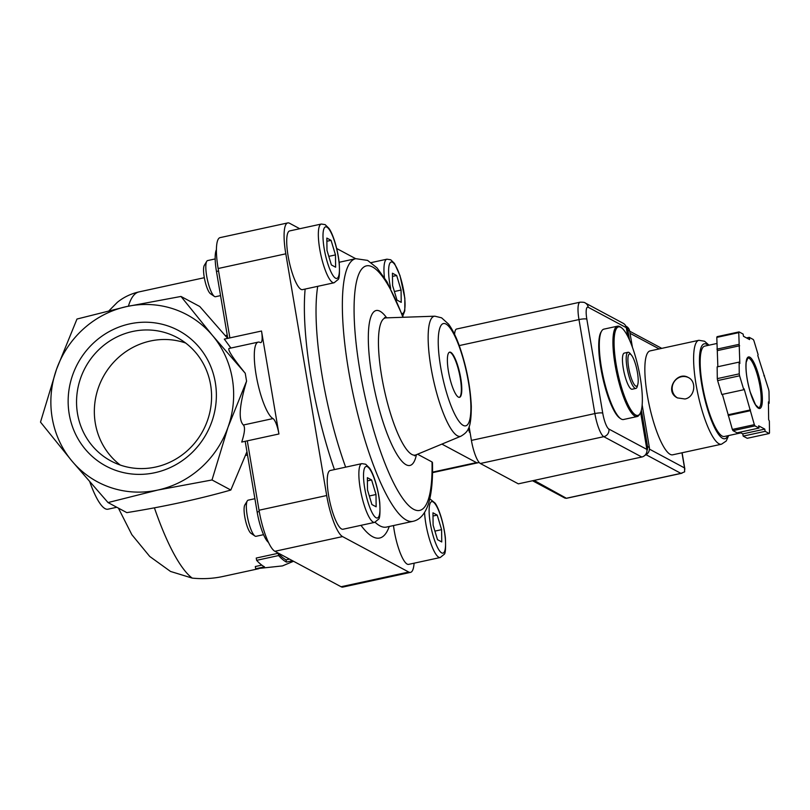 <?xml version="1.0" encoding="UTF-8"?>
<svg xmlns="http://www.w3.org/2000/svg" width="810" height="810" viewBox="0 0 810 810"><rect width="100%" height="100%" fill="white"/><g stroke="black" fill="none" stroke-linecap="round" stroke-linejoin="round"><path stroke-width="1.21" d="M630.352 354.152A16.494 3.847 -102.3 0 1 631.435 355.114A16.494 3.847 -102.3 0 1 636.822 369.299A16.494 3.847 -102.3 0 1 637.804 384.436A16.494 3.847 -102.3 0 1 629.724 372.792A16.494 3.847 -102.3 0 1 630.352 354.152M637.804 384.436L637.278 386.41A18.498 4.313 -102.3 0 1 635.88 388.425A18.498 4.313 -102.3 0 1 627.74 371.274A18.498 4.313 -102.3 0 1 628.033 352.279A18.498 4.313 -102.3 0 1 628.935 352.451A18.498 4.313 -102.3 0 1 630.139 353.535L631.435 355.114M635.88 388.425L632.154 389.235A18.498 4.313 -102.3 0 1 624.004 372.084A18.498 4.313 -102.3 0 1 624.297 353.089L628.033 352.279M620.804 327.301A45.309 10.57 -102.3 0 1 621.361 327.645A45.309 10.57 -102.3 0 1 638.553 368.925A45.309 10.57 -102.3 0 1 640.042 413.606A45.309 10.57 -102.3 0 1 618.111 374.433A45.309 10.57 -102.3 0 1 620.804 327.301M640.042 413.606L639.404 414.669A46.241 10.793 -102.3 0 1 637.156 416.542A46.241 10.793 -102.3 0 1 616.805 373.643A46.241 10.793 -102.3 0 1 617.534 326.177A46.241 10.793 -102.3 0 1 619.771 326.592A46.241 10.793 -102.3 0 1 620.349 326.946L621.361 327.645M637.156 416.542L623.538 419.499A46.241 10.793 -102.3 0 1 620.723 418.729A46.241 10.793 -102.3 0 1 603.177 376.609A46.241 10.793 -102.3 0 1 601.668 331.007A46.241 10.793 -102.3 0 1 603.906 329.133L617.534 326.177M620.723 418.729L619.701 418.031A45.309 10.57 -102.3 0 1 602.519 376.751A45.309 10.57 -102.3 0 1 601.03 332.059L601.668 331.007M470.033 432.236L469.496 432.348L470.114 432.672M468.362 428.581L469.496 432.348M72.019 461.133L108.024 502.565L157.778 490.06A94.78 90.396 118.2 0 1 72.019 461.133A94.78 90.396 118.2 0 1 56.497 369.37A94.78 90.396 118.2 0 1 126.735 306.544A94.78 90.396 118.2 0 1 212.493 335.472A94.78 90.396 118.2 0 1 228.015 427.234A94.78 90.396 118.2 0 1 157.778 490.06L212.017 479.966L228.015 427.234L246.574 381.166L245.238 373.258L212.493 335.472L180.984 296.45L126.735 306.544L76.98 319.039L56.497 369.37L40.5 422.101L72.019 461.133M129.671 323.889A76.869 73.305 118.2 0 1 211.805 421.767A76.869 73.305 118.2 0 1 85.293 449.246A76.869 73.305 118.2 0 1 129.671 323.889M89.829 481.95A57.793 13.486 77.7 0 0 107.912 509.207L116.802 507.273M246.949 451.707L230.82 490.04C199.068 499.061 164.4 506.594 126.816 512.629L108.024 502.565M292.572 560.763L286.446 562.089A150.265 35.063 -102.3 0 1 278.589 555.559L256.628 560.338A150.265 35.063 77.7 0 0 264.485 566.858L255.697 568.772L282.467 565.906L293.534 561.269M230.82 490.04L212.017 479.966M227.256 335.229L225.393 335.634L226.273 336.798L199.776 306.514L180.984 296.45M258.704 568.711L222.801 576.507C212.959 578.634 202.763 579.16 192.213 578.107L170.515 571.445L149.749 556.47L131.848 534.681L118.422 508.133M256.628 560.338L256.243 558.049L278.205 553.281L278.589 555.559M255.697 568.772L255.312 566.534L261.792 565.127M286.446 562.089L286.072 559.852A147.957 34.526 -102.3 0 1 278.205 553.281M289.494 559.113L286.072 559.852M278.934 433.978L261.519 331.027A13.871 3.24 77.7 0 1 260.779 342.61A13.871 3.24 77.7 0 1 260.111 342.478A39.305 9.173 77.7 0 0 258.198 342.124A39.305 9.173 77.7 0 0 256.81 378.705A39.305 9.173 77.7 0 0 272.98 418.578A13.871 3.24 77.7 0 1 278.934 433.978L241.724 442.058C244.742 432.793 245.288 427.113 243.385 425.007C238.272 419.884 239.345 405.273 246.574 381.166M245.238 373.258C232.986 358.142 227.58 349.869 229.017 348.462L258.198 342.124M299.761 228.724L289.555 223.256A36.987 8.637 77.7 0 0 287.763 222.922L220.097 237.624A36.987 8.637 77.7 0 0 218.143 268.515L229.878 337.892L224.309 339.106L230.911 348.057M245.187 441.298L257.145 512.001A27.742 6.47 77.7 0 0 268.454 542.406M216.432 249.662A27.742 6.47 77.7 0 0 216.462 271.451L227.782 338.347M247.506 454.977L245.653 455.382M225.393 335.634L227.691 338.367M109.178 310.574L117.369 302.292C123.687 297.189 130.926 293.716 139.077 291.883A147.957 34.526 77.7 0 0 128.405 306.18M247.293 440.842L259.028 510.229A36.987 8.637 77.7 0 0 274.894 551.286L341.071 586.744A36.987 8.637 77.7 0 0 342.873 587.078L410.528 572.376A36.987 8.637 77.7 0 0 414.082 563.193M460.718 378.027A23.115 5.397 77.7 0 0 449.682 352.147A23.115 5.397 77.7 0 0 449.317 375.891A23.115 5.397 77.7 0 0 459.493 397.335A23.115 5.397 77.7 0 0 460.718 378.027M287.763 222.922A36.987 8.637 77.7 0 0 285.808 253.814L326.693 495.528A36.987 8.637 77.7 0 0 342.549 536.585L408.736 572.042A36.987 8.637 77.7 0 0 410.528 572.376M355.691 258.684L336.687 248.508M417.545 454.207L432.024 461.963A125.165 29.211 -102.3 0 1 391.098 477.738A125.165 29.211 -102.3 0 1 354.537 295.944A125.165 29.211 -102.3 0 1 402.924 317.287M403.289 317.277L386.897 281.627L377.014 267.877L367.588 260.395L355.762 258.673A134.409 31.367 -102.3 0 0 353.646 396.677A134.409 31.367 -102.3 0 0 412.827 521.356C419.712 519.959 424.885 514.228 428.348 504.164C431.578 493.827 432.945 479.935 432.459 462.5L432.024 461.963M334.095 282.771L302.464 289.646A30.051 7.017 -102.3 0 1 289.231 261.772A30.051 7.017 -102.3 0 1 289.697 230.911L321.337 224.036A30.051 7.017 -102.3 0 0 320.861 254.897A30.051 7.017 -102.3 0 0 334.095 282.771L337.952 279.652C339.329 279.156 339.755 273.608 339.238 263.017C337.395 246.807 332.252 232.612 328.89 228.319L325.144 224.633L321.337 224.036M424.561 512.507A30.051 7.017 -102.3 0 0 430.707 543.024A30.051 7.017 -102.3 0 0 440.225 557.523L408.584 564.388A30.051 7.017 -102.3 0 1 393.488 525.558M374.615 522.379L342.984 529.244A30.051 7.017 -102.3 0 1 329.751 501.37A30.051 7.017 -102.3 0 1 330.227 470.509L361.857 463.634A30.051 7.017 -102.3 0 0 361.382 494.495A30.051 7.017 -102.3 0 0 374.615 522.379L378.483 519.261C379.85 518.754 380.275 513.206 379.758 502.615C377.926 486.405 372.772 472.21 369.421 467.917L365.675 464.231L361.857 463.634M441.895 444.103L476.442 462.601L432.51 472.149M476.442 462.601A60.011 14.003 77.7 0 0 478.295 462.702A60.011 14.003 77.7 0 0 479.105 462.419M459.27 397.366A23.115 5.397 77.7 0 0 460.272 378.118A23.115 5.397 77.7 0 0 449.469 352.218M132.607 331.482A70.024 66.784 118.2 0 1 177.137 337.547A70.024 66.784 118.2 0 1 202.935 430.809A70.024 66.784 118.2 0 1 111 461.001A70.024 66.784 118.2 0 1 77.527 390.207A70.024 66.784 118.2 0 1 132.607 331.482M120.275 465.061A70.024 66.784 118.2 0 1 96.38 394.561A70.024 66.784 118.2 0 1 150.397 341.01A70.024 66.784 118.2 0 1 185.652 343.025M367.507 489.969L371.901 504.539L376.144 506.807L376.002 494.515L371.608 479.955L367.355 477.677L367.507 489.969M263.554 534.671L256.031 536.311A18.498 4.313 -102.3 0 1 254.907 535.997A18.498 4.313 -102.3 0 1 247.89 519.149A18.498 4.313 -102.3 0 1 247.283 500.914A18.498 4.313 -102.3 0 1 248.184 500.165L254.897 498.707M254.907 535.997L250.999 533.324A14.944 3.493 -102.3 0 1 245.329 519.706A14.944 3.493 -102.3 0 1 244.833 504.964L247.283 500.914M433.107 525.113L437.501 539.673L441.754 541.951L441.602 529.659L437.208 515.099L432.965 512.821L433.107 525.113M392.587 285.515L396.981 300.075L401.223 302.353L401.072 290.061L396.677 275.491L392.435 273.223L392.587 285.515M326.987 250.371L331.381 264.931L335.623 267.209L335.472 254.917L331.077 240.347L326.835 238.079L326.987 250.371M220.553 295.609L215.511 296.713A18.498 4.313 -102.3 0 1 214.377 296.399A18.498 4.313 -102.3 0 1 207.36 279.551A18.498 4.313 -102.3 0 1 206.752 261.316A18.498 4.313 -102.3 0 1 207.654 260.567L215.187 258.927M214.377 296.399L210.468 293.726A14.944 3.493 -102.3 0 1 204.798 280.108A14.944 3.493 -102.3 0 1 204.312 265.366L206.752 261.316M369.319 495.973L376.002 494.515M367.396 480.867L371.608 479.955M328.789 256.365L335.472 254.917M326.875 241.269L331.077 240.347M394.399 291.509L401.072 290.061M392.475 276.412L396.677 275.491M434.919 531.107L441.602 529.659M432.996 516.01L437.208 515.099M469.111 426.748L471.41 440.397A20.807 4.86 77.7 0 0 480.34 463.492L603.794 436.671L641.783 457.022A6.47 6.176 -61.8 0 0 646.876 449.418L640.629 412.442M627.74 336.272L626.282 327.665A6.47 6.176 -61.8 0 0 623.194 323.301L585.195 302.95C584.85 302.373 583.139 302.12 580.071 302.191A20.807 4.86 77.7 0 0 578.978 319.575L594.874 413.576A20.807 4.86 77.7 0 0 603.794 436.671A6.47 6.176 118.2 0 0 608.887 429.067L646.876 449.418M641.783 457.022L518.329 483.843L480.34 463.492M580.071 302.191L456.617 329.012A20.807 4.86 77.7 0 0 454.602 334.398M709.013 345.192L704.548 341.243L698.908 340.291L650.136 350.892A53.177 12.413 77.7 0 0 648.253 400.373A53.177 12.413 77.7 0 0 670.133 454.319A53.177 12.413 77.7 0 0 672.715 454.805L721.487 444.214L726.195 441.045L728.646 435.557M684.936 398.986C694.869 397.315 696.975 381.51 688.358 377.531C676.644 370.453 663.967 391.483 677.443 397.902L684.936 398.986M769.146 403.309L769.004 391.564A55.485 12.95 77.7 0 0 768.67 389.61L757.785 355.499L758.13 354.669L753.928 340.747A55.485 12.95 77.7 0 0 753.3 339.522L749.25 337.345L749.625 339.582L743.499 336.302L743.114 334.064L739.064 331.897A55.485 12.95 77.7 0 0 738.76 332.626L739.844 363.508L739.115 362.11L739.257 373.856A55.485 12.95 77.7 0 0 739.591 375.81L743.793 389.721L744.137 388.891L754.333 424.663A55.485 12.95 77.7 0 0 754.96 425.888L759.021 428.065L758.636 425.827L764.772 429.108L765.146 431.345L769.196 433.522A55.485 12.95 77.7 0 0 769.5 432.793L769.358 421.048L768.639 419.641L768.427 401.902L769.146 403.309L768.447 403.461M739.753 432.246L742.8 433.887L743.175 436.124L747.235 438.291L769.196 433.522M722.378 394.379L732.361 429.442A55.485 12.95 77.7 0 0 732.989 430.667L754.96 425.888M732.361 429.442L754.333 424.663M739.115 362.11L717.154 366.879L717.296 378.624A55.485 12.95 77.7 0 0 717.63 380.578L739.591 375.81M717.296 378.624L739.257 373.856M739.064 331.897L717.093 336.666A55.485 12.95 77.7 0 0 716.799 337.395L738.76 332.626M732.989 430.667L737.049 432.834L759.021 428.065M717.63 380.578L721.821 394.5L743.793 389.721M716.799 337.395L717.852 366.727M532.555 480.755L564.934 498.099L566.473 498.312L534.114 480.411M646.096 454.724L680.896 473.364L684.642 471.845L684.531 467.937L649.438 449.135M716.87 343.491L704.771 346.113A46.241 10.793 77.7 0 0 703.131 389.154A46.241 10.793 77.7 0 0 722.166 436.063A46.241 10.793 77.7 0 0 724.403 436.479L740.937 432.884M746.547 337.932L749.25 337.345M716.941 349.14L738.902 344.371M717.66 350.548L739.621 345.769M728.504 414.69L750.475 409.911M728.17 415.52L750.131 410.751M742.8 433.887L764.772 429.108M743.175 436.124L765.146 431.345M763.911 375.81L764.468 375.688M625.816 326.126L626.363 326.42A6.936 6.612 118.2 0 1 629.674 331.098L632.397 347.166M642.148 404.858L649.357 447.474A6.936 6.612 118.2 0 1 644.932 455.311M625.968 326.501A6.936 6.612 118.2 0 1 627.841 330.115L629.502 339.947M641.368 410.113L647.524 446.492A6.936 6.612 118.2 0 1 646.967 450.633M688.53 377.622A11.563 11.026 -61.8 0 0 673.606 382.715A11.563 11.026 -61.8 0 0 677.575 397.973M154.406 507.829A147.957 34.526 77.7 0 0 192.213 578.107M272.98 418.578L243.385 425.007M257.145 512.001L259.261 511.535M216.462 271.451L218.568 270.996M261.519 331.027L229.878 337.892M446.016 324.061A52.346 12.221 -102.3 0 1 470.893 406.519A52.346 12.221 -102.3 0 1 446.857 393.65A52.346 12.221 -102.3 0 1 446.016 324.061M408.736 572.042L341.071 586.744M342.549 536.585L274.894 551.286M326.693 495.528L259.028 510.229M285.808 253.814L218.143 268.515M434.889 316.194L441.592 317.824L448.558 324.132C452.405 329.336 455.959 336.464 459.209 345.495C466.358 365.978 470.387 386.259 471.309 406.347C471.167 428.247 468.382 431.619 460.951 436.195A61.459 14.337 -102.3 0 1 433.309 379.363A61.459 14.337 -102.3 0 1 434.889 316.194L386.137 317.864A70.176 16.372 -102.3 0 0 384.335 390.005A70.176 16.372 -102.3 0 0 415.905 454.896L414.548 455.807M416.421 454.673A79.279 18.498 -102.3 0 1 375 392.03A79.279 18.498 -102.3 0 1 386.704 317.854M412.827 521.356L386.461 527.087A134.409 31.367 -102.3 0 1 375.091 522.247M345.647 467.157A134.409 31.367 -102.3 0 1 317.723 286.335M389.245 526.48A143.653 33.524 -102.3 0 1 360.976 525.336M334.449 469.587A143.653 33.524 -102.3 0 1 305.137 289.069M367.436 466.732A26.355 6.146 -102.3 0 1 379.961 508.245A26.355 6.146 -102.3 0 1 367.861 501.755A26.355 6.146 -102.3 0 1 367.436 466.732M433.036 501.876A26.355 6.146 -102.3 0 1 445.561 543.388A26.355 6.146 -102.3 0 1 433.461 536.898A26.355 6.146 -102.3 0 1 433.036 501.876M390.683 288.431A26.355 6.146 -102.3 0 1 392.516 262.268A26.355 6.146 -102.3 0 1 403.572 290.132A26.355 6.146 -102.3 0 1 401.882 313.561M384.426 277.638A30.051 7.017 -102.3 0 1 386.937 259.18L371.193 262.602M326.916 227.134A26.355 6.146 -102.3 0 1 339.441 268.636A26.355 6.146 -102.3 0 1 327.331 262.156A26.355 6.146 -102.3 0 1 326.916 227.134M626.282 327.665L588.293 307.314A14.337 3.341 77.7 0 0 586.835 319.16A6.47 1.225 170.4 0 0 578.978 319.575L459.24 345.587M608.887 429.067A14.337 3.341 77.7 0 1 602.741 413.151L586.835 319.16M588.293 307.314A6.47 6.176 -61.8 0 0 585.195 302.95M471.41 440.397L594.874 413.576A6.47 1.225 170.4 0 1 602.741 413.151M698.908 340.291A53.177 12.413 77.7 0 0 697.025 389.782A53.177 12.413 77.7 0 0 718.905 443.728A53.177 12.413 77.7 0 0 721.487 444.214M758.443 408.22A26.355 6.146 77.7 0 0 758.028 373.187A26.355 6.146 77.7 0 0 745.929 366.707A26.355 6.146 77.7 0 0 758.443 408.22M659.178 348.928L630.048 333.325M681.969 452.8L684.531 467.937M680.896 473.364L567.101 498.089M708.153 345.384A48.549 11.33 77.7 0 0 701.288 381.753A48.549 11.33 77.7 0 0 722.54 438.301A48.549 11.33 77.7 0 0 727.785 435.75M758.656 407.744A25.434 5.933 77.7 0 0 759.051 381.642A25.434 5.933 77.7 0 0 747.853 358.05L746.192 362.232C745.494 370.15 746.84 380.113 750.232 392.101L755.517 404.818L758.656 407.744M627.841 330.115L629.674 331.098M647.524 446.492L649.357 447.474M204.322 277.708L139.077 291.883M384.517 317.601L386.137 317.864M355.762 258.673L339.157 262.278M460.951 436.195L415.905 454.896M478.295 462.702L432.5 472.655M440.225 557.523L444.082 554.404C445.449 553.898 445.885 548.35 445.358 537.759C443.526 521.549 438.382 507.354 435.021 503.061L429.806 498.808M402.793 315.951L404.798 310.888L404.838 298.151L400.008 275.623L394.5 263.463L390.744 259.777L386.937 259.18M661.75 348.361L629.694 331.199M681.979 473.222L566.473 498.312M682.101 452.77L684.875 469.182"/></g></svg>

